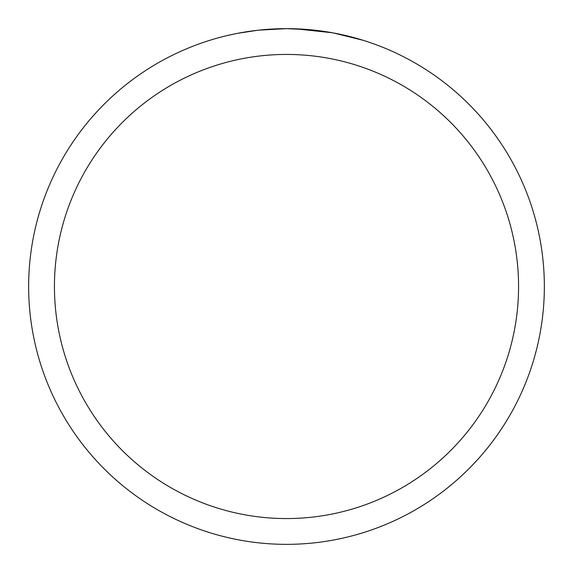 <?xml version="1.0" encoding="UTF-8"?>
<svg xmlns="http://www.w3.org/2000/svg" width="573" height="573" viewBox="0 0 573 573"><rect width="100%" height="100%" fill="white"/><g stroke="black" fill="none" stroke-linecap="round" stroke-linejoin="round"><path stroke-width="0.86" d="M286.5 28.65A257.85 257.85 0 0 1 544.35 286.5A257.85 257.85 0 0 1 286.5 544.35A257.85 257.85 0 0 1 28.65 286.5A257.85 257.85 0 0 1 286.5 28.65L258.631 30.161L286.5 28.65L310.344 29.753M313.99 30.118L319.34 30.749M333.522 32.976L363.124 40.296M332.304 32.754L295.467 28.808M286.5 54.435A232.065 232.065 0 0 1 518.565 286.5A232.065 232.065 0 0 1 286.5 518.565A232.065 232.065 0 0 1 54.435 286.5A232.065 232.065 0 0 1 286.5 54.435M257.42 30.297L237.466 33.356M227.187 35.562L235.546 33.735"/></g></svg>
